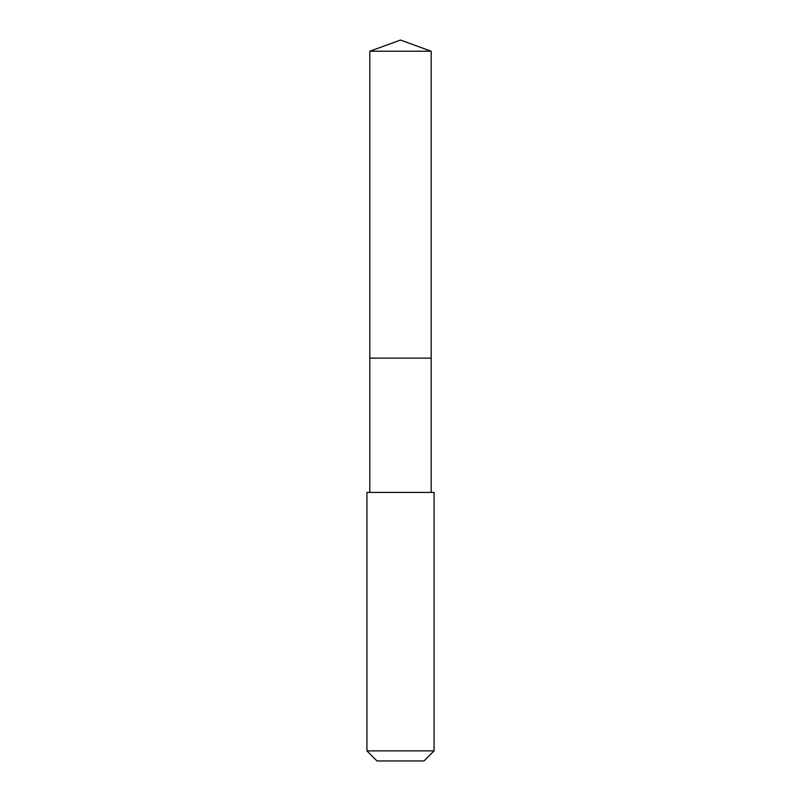 <?xml version="1.0" encoding="UTF-8"?>
<svg xmlns="http://www.w3.org/2000/svg" width="801" height="801" viewBox="0 0 801 801"><rect width="100%" height="100%" fill="white"/><g stroke="black" fill="none" stroke-linecap="round" stroke-linejoin="round"><path stroke-width="1.2" d="M431.188 492.405L431.188 51.224L369.812 51.224L369.812 358.127L431.188 358.127L369.812 358.127L369.812 51.224L400.5 40.05L369.812 51.224M400.5 492.405L366.928 492.405L366.928 750.877L434.072 750.877L434.072 492.405L400.5 492.405M366.928 750.877L377.001 760.95L423.999 760.95L434.072 750.877M400.5 40.05L431.188 51.224M369.812 492.405L369.812 358.127"/></g></svg>
